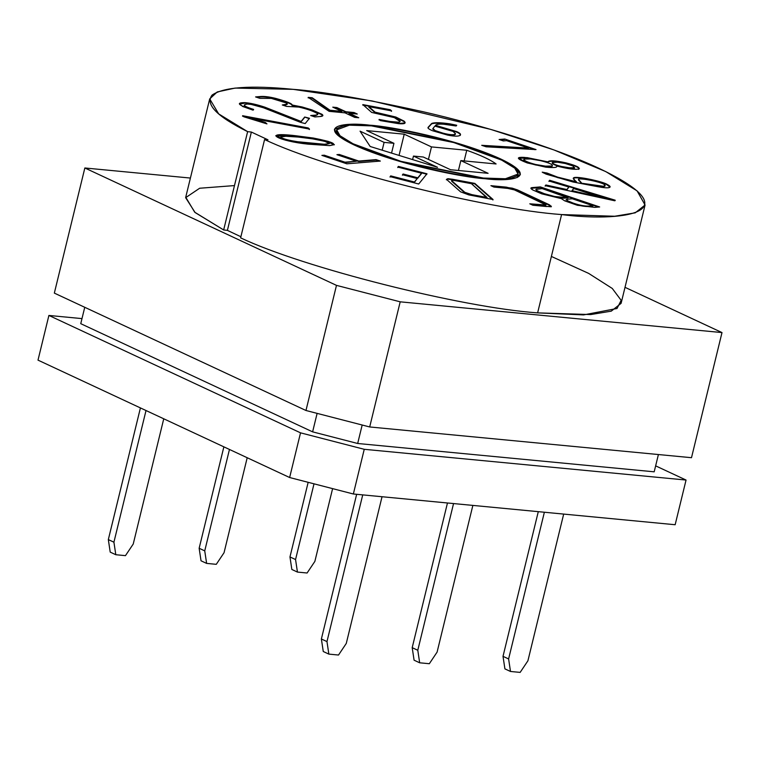 <?xml version="1.0" encoding="UTF-8"?>
<svg xmlns="http://www.w3.org/2000/svg" width="760" height="760" viewBox="0 0 760 760"><rect width="100%" height="100%" fill="white"/><g stroke="black" fill="none" stroke-linecap="round" stroke-linejoin="round"><path stroke-width="1.14" d="M552.434 165.737L551.798 166.468L545.414 166.601L535.496 164.939C527.392 162.782 523.554 160.977 523.991 159.514C523.554 160.977 527.392 162.782 535.496 164.939L545.414 166.601L552.453 165.975L545.414 166.601L535.61 164.493C527.497 162.336 523.668 160.522 524.096 159.059L530.584 158.973L540.445 160.645C549.651 162.925 553.47 164.72 551.903 166.022C553.47 164.72 549.651 162.925 540.445 160.645L530.584 158.973L524.096 159.059C523.668 160.522 527.497 162.336 535.61 164.493L545.528 166.155L551.903 166.022M574.607 167.666L574.341 168.197L569.354 168.245L561.478 166.943C555.389 165.48 552.32 164.141 552.283 162.925C552.32 164.141 555.389 165.48 561.478 166.943L569.354 168.245L574.655 167.912L569.354 168.245L561.592 166.497C555.494 165.034 552.425 163.695 552.387 162.478L557.469 162.203L565.297 163.495L572.65 165.88L574.446 167.751L572.65 165.88L565.297 163.495L557.469 162.203L552.387 162.478C552.425 163.695 555.494 165.034 561.592 166.497L569.458 167.798L574.446 167.751M295.165 136.135L313.187 138.482L327.57 141.664L334.229 144.846L327.57 141.664L313.187 138.482L295.279 135.689L275.823 135.916L295.165 136.135M308.199 144.162L329.469 145.616L334.352 144.637L328.244 141.388L313.291 138.035L295.279 135.689L313.291 138.035C332.899 141.901 338.285 144.419 329.469 145.616L308.199 144.162C279.309 141.293 259.73 131.489 295.279 135.689L280.896 134.776L275.804 135.679L285.646 140.239L308.199 144.162M280.829 136.942L282.093 138.519C284.791 139.783 289.902 140.989 297.435 142.167L311.714 143.498L297.549 141.721C290.016 140.543 284.895 139.336 282.207 138.073L280.829 136.942L285.874 136.277L298.186 137.056L312.749 138.88L324.767 141.312L329.394 143.573L324.244 144.257L311.6 143.944L324.14 144.704L329.394 143.573M371.469 125.875L453.777 142.557L501.704 160.132L514.767 168.169L518.092 174.068L505.428 178.752L483.312 178.049L483.189 178.552L483.312 178.049L401.005 161.357L353.077 143.782L340.014 135.745L336.69 129.846L349.344 125.172L371.469 125.875C348.308 122.825 315.466 125.913 355.88 145.122C398.24 164.53 464.635 177.099 483.312 178.049C506.473 181.089 539.315 178.001 498.902 158.792C456.532 139.393 390.137 126.825 371.469 125.875M370.072 125.219L347.396 124.498L334.419 129.295L337.829 135.337L351.215 143.573L400.339 161.595L484.709 178.695C465.566 177.726 397.508 164.844 354.094 144.951C312.664 125.257 346.322 122.094 370.072 125.219C389.205 126.189 457.263 139.07 500.688 158.964C542.108 178.657 508.45 181.82 484.709 178.695L507.385 179.417L520.362 174.619L516.952 168.577L503.567 160.341L454.433 142.32L370.072 125.219L369.949 125.732L370.072 125.219M551.389 256.452L588.639 273.391L612.275 288.458L621.158 300.323L617.025 308.474L583.566 314.906L537.624 312.882L590.729 314.564L611.258 311.153L621.11 303.335L645.069 205.019L635.217 212.838L614.688 216.248L561.592 214.567L537.624 312.882L561.592 214.567C485.165 209.18 327.142 169.271 264.575 139.545L240.616 237.861C303.173 267.587 461.197 307.496 537.624 312.882C461.197 307.496 303.173 267.587 240.616 237.861L264.575 139.545C327.142 169.271 485.165 209.18 561.592 214.567C617.196 221.882 696.008 214.472 599.013 168.359C554.135 147.165 480.453 124.839 422.997 111.71C364.496 98.819 321.224 91.361 293.18 89.347L372.048 100.947L490.722 129.399L553.812 149.891L605.748 171.579L637.089 190.874L645.069 205.019M289.636 477.527L38 360.135L289.636 477.527L300.533 432.839L48.896 315.447L38 360.135L48.896 315.447L81.985 318.611L48.896 315.447L300.533 432.839L289.636 477.527L353.352 493.99L289.636 477.527M675.156 524.732L353.352 493.99L675.156 524.732L686.052 480.044L675.156 524.732M370.177 146.49L437.513 167.295L370.177 146.49L360.059 131.157L384.104 142.376L360.059 131.157L370.177 146.49M382.195 150.204L384.104 142.376L393.937 143.317L366.681 130.596L404.225 134.188L431.48 146.908L466.754 150.271C480.748 155.239 490.532 159.809 496.109 163.97L460.835 160.597L488.1 173.318L450.556 169.727L423.291 157.016L413.459 156.075L437.513 167.295L413.459 156.075L412.604 159.6L413.459 156.075L423.291 157.016L450.556 169.727L488.1 173.318L460.835 160.597L458.432 170.487L460.835 160.597L496.109 163.97C490.532 159.809 480.748 155.239 466.754 150.271L464.16 160.92L466.754 150.271L431.48 146.908L428.431 159.41L431.48 146.908L404.225 134.188L399.048 155.41L404.225 134.188L366.681 130.596L393.937 143.317L391.552 153.093L393.937 143.317L384.104 142.376L382.195 150.204M247.627 131.641L251.37 132.059L267.976 139.802L264.575 139.545L267.976 139.802L251.37 132.059L247.627 131.641L218.68 113.895L209.703 98.895L217.246 91.951L235.153 88.074L293.18 89.347C250.667 85.139 223.63 87.058 212.078 95.085C205.038 104.31 216.894 116.498 247.627 131.641L223.659 229.957L247.627 131.641M346.845 163.818L321.888 155.382L324.263 155.192L344.974 162.184L356.383 161.253L336.917 154.669L339.302 154.47L358.767 161.053L376.086 159.629L380.351 161.072L346.845 163.818L380.351 161.072L376.086 159.629L358.767 161.053L339.302 154.47L336.917 154.669L356.383 161.253L344.974 162.184L324.263 155.192L321.888 155.382L346.845 163.818M493.041 199.509L468.796 194.902L460.588 191.833L446.471 179.341L447.868 178.695L452.732 179.284L474.82 183.398L493.041 199.509L474.82 183.398L452.732 179.284L447.868 178.695L446.471 179.341L460.588 191.833L468.796 194.902L493.041 199.509M615.211 200.212L614.755 200.782L545.262 185.677L545.889 184.993L566.884 189.525L568.898 187.036L549.062 181.004L549.651 180.272L615.211 200.212L549.651 180.272L549.062 181.004L568.898 187.036L566.884 189.525L545.889 184.993L545.262 185.677L614.755 200.782L615.211 200.212M403.873 121.505L395.703 117.477L375.003 112.603L368.771 107.093L375.003 112.603L368.885 106.647L375.117 112.157L395.808 117.03L403.978 121.058C406.59 123.357 404.69 124.212 398.278 123.623L380.409 120.602L379.107 119.453L389.794 121.448L398.772 122.208C401.441 121.534 399.988 120.013 394.421 117.648L371.678 112.432L362.843 104.614L390.279 109.725L391.58 110.874L368.885 106.647L391.58 110.874L390.279 109.725L362.843 104.614L371.678 112.432L394.421 117.648L400.073 121.486L398.772 122.208L389.794 121.448L379.107 119.453L380.409 120.602L398.278 123.623L405.089 122.844L403.978 121.058L395.808 117.03L375.117 112.157L395.703 117.477L403.978 121.058L404.994 123.063M499.101 139.498L504.792 139.032L536.038 149.596L486.153 146.803L481.716 145.312L528.589 148.086L506.625 140.657L503.329 140.932L499.101 139.498L503.329 140.932L506.625 140.657L528.589 148.086L481.716 145.312L486.153 146.803L536.038 149.596L504.792 139.032L534.878 149.691L504.792 139.032L499.101 139.498M345.895 111.758L354.074 112.546L357.257 114.028L349.077 113.249L358.748 117.762L354.683 117.372L345.012 112.86L329.147 111.34L308.218 97.375L312.198 97.755L329.992 110.238L341.829 111.368L332.776 107.15L336.841 107.54L345.895 111.758L336.841 107.54L332.776 107.15L341.829 111.368L329.992 110.238L312.198 97.755L308.218 97.375L329.147 111.34L345.012 112.86L354.683 117.372L358.748 117.762L349.077 113.249L357.257 114.028L354.074 112.546L355.917 113.895L354.074 112.546L345.895 111.758M301.131 121.438L304.703 117.03L309.481 118.275L305.188 123.576L300.476 122.332L263.34 107.721L251.123 104.405L247.038 104.015L244.463 104.794C243.666 105.725 246.715 107.264 253.612 109.411L253.013 110.143C238.023 105.07 235.4 102.572 245.138 102.638C250.724 103.141 257.327 104.671 264.955 107.207L301.131 121.438L264.955 107.207C257.327 104.671 250.724 103.141 245.138 102.638L239.523 103.854L242.639 106.466L253.013 110.143L253.612 109.411C246.715 107.264 243.666 105.725 244.463 104.794L247.038 104.015L251.123 104.405L263.34 107.721L300.476 122.332L305.188 123.576L309.481 118.275L304.703 117.03L309.377 118.721L304.703 117.03L301.131 121.438M243.837 116.784L242.63 115.719L308.237 127.946L309.472 129.077L252.111 118.389L265.373 122.493L266.95 123.889L243.837 116.784L266.95 123.889L265.373 122.493L252.111 118.389L309.472 129.077L308.237 127.946L242.63 115.719L243.837 116.784M255.588 96.919L260.499 96.51C264.214 96.206 269.268 96.834 275.642 98.382C286.767 101.479 292.258 103.683 292.115 105.004L302.166 106.979L312.113 109.953L321.993 114.294C323.608 115.539 323.01 116.28 320.207 116.517L314.906 116.945L310.678 115.52L315.875 115.093C317.927 114.912 318.316 114.342 317.034 113.373C313.13 111.064 307.04 108.965 298.765 107.065L286.567 106.409L282.292 104.965L285.722 104.68C287.698 104.519 287.812 103.911 286.055 102.856L271.31 98.391L259.815 98.344L255.588 96.919L259.815 98.344L271.31 98.391L286.055 102.856L287.28 104.12L282.292 104.965L286.567 106.409L298.765 107.065C307.04 108.965 313.13 111.064 317.034 113.373L317.756 114.409L315.875 115.093L310.678 115.52L314.906 116.945L320.207 116.517L322.867 115.577L321.993 114.294L312.113 109.953L302.166 106.979L292.011 105.45L312.113 109.953L321.888 114.741L322.753 115.786L321.888 114.741L311.999 110.399L292.115 105.004C292.258 103.683 286.767 101.479 275.642 98.382C269.268 96.834 264.214 96.206 260.499 96.51L255.588 96.919M578.825 168.939C580.146 167.475 575.861 165.452 565.991 162.868C555.256 160.512 549.204 160.18 547.846 161.87L526.851 158.052L518.415 158.28L526.851 158.052L547.846 161.87C549.204 160.18 555.256 160.512 565.991 162.868C575.861 165.452 580.146 167.475 578.825 168.939C575.292 169.898 567.9 168.91 556.662 165.984C557.678 167.552 554.021 167.941 545.699 167.143L527.202 162.916C516.334 158.678 515.556 156.855 524.875 157.443L547.846 161.87L526.965 157.595L518.406 158.042L527.202 162.916L545.699 167.143C554.021 167.941 557.678 167.552 556.662 165.984L556.709 166.791L556.662 165.984C567.9 168.91 575.292 169.898 578.825 168.939L579.386 168.473M428.212 127.214C427.509 128.107 428.944 129.276 432.526 130.739L447.583 135.081C454.869 136.534 459.116 136.505 460.322 135.005C461.026 134.121 459.809 132.99 456.674 131.613L435.518 125.343C436.411 124.222 439.233 123.87 443.973 124.269L456.076 125.989L443.973 124.269C439.233 123.87 436.411 124.222 435.518 125.343L456.674 131.613C459.809 132.99 461.026 134.121 460.322 135.005C459.116 136.505 454.869 136.534 447.583 135.081L432.526 130.739C428.944 129.276 427.509 128.107 428.212 127.214L431.69 123.471C434.245 122.37 440.277 122.493 449.777 123.842L456.684 125.239L456.076 125.989L456.684 125.239L449.777 123.842C440.277 122.493 434.245 122.37 431.69 123.471L427.947 127.975M547.048 173.052L557.545 177.108L576.46 181.811L574.341 179.939C572.726 178.534 572.897 177.697 574.873 177.431C580.887 176.814 602.841 181.63 607.24 184.452C610.403 186.095 610.964 187.159 608.903 187.644C607.097 188.043 603.392 187.73 597.788 186.684L573.011 181.991L546.069 174.116L542.222 172.149L547.048 173.052L542.222 172.149L546.069 174.116L573.011 181.991L597.788 186.684C603.392 187.73 607.097 188.043 608.903 187.644L610.1 186.931L607.24 184.452C602.841 181.63 580.887 176.814 574.873 177.431L573.268 178.23L576.356 182.257L557.545 177.108L547.048 173.052M599.659 206.967L594.728 207.366L577.429 205.304L564.718 200.849L561.364 198.636L541.747 193.847L532.893 190.028C530.442 188.575 530.233 187.767 532.237 187.596L540.379 186.922L599.659 206.967L540.379 186.922L530.889 188.129L532.893 190.028L541.747 193.847L561.364 198.636L564.718 200.849L577.429 205.304L594.728 207.366L599.659 206.967M421.553 173.223L397.851 167.095L398.411 166.411L426.987 173.793L418.712 184.005L390.146 176.624L390.735 175.892L414.428 182.011L417.24 178.543L402.505 174.743L403.104 174.002L417.838 177.811L421.553 173.223L417.838 177.811L403.104 174.002L402.505 174.743L417.24 178.543L414.428 182.011L390.735 175.892L390.146 176.624L418.712 184.005L426.987 173.793L398.411 166.411L397.851 167.095L421.553 173.223M551.228 206.435L549.452 204.82L517.579 189.952L506.34 187.141L490.903 185.668L493.924 187.074L507.747 188.394L514.472 189.924L546.06 204.982L529.786 203.813L543.409 205.114C546.459 205.399 546.877 205.038 544.663 204.003L514.472 189.924L507.747 188.394L493.924 187.074L490.903 185.668L512.192 188.148L517.579 189.952L549.452 204.82L551.228 206.435L550.173 206.701L532.836 205.238L529.786 203.813L532.836 205.238L546.459 206.53L551.399 206.245M84.844 167.979L190.409 178.059L84.844 167.979L54.34 293.103L84.844 167.979L336.481 285.37L84.844 167.979M54.34 293.103L305.976 410.495L336.481 285.37L400.197 301.824L369.692 426.958L691.495 457.7L722 332.576L400.197 301.824L722 332.576L691.495 457.7L369.692 426.958L305.976 410.495L54.34 293.103M625.005 287.327L722 332.576L625.005 287.327M209.703 98.895L185.734 197.21L194.712 212.211L223.659 229.957L195.082 212.515L185.639 197.676L199.652 188.243L234.479 185.582M240.882 236.74L227.401 230.375L223.659 229.957L227.401 230.375L251.37 132.059L227.401 230.375L240.882 236.74M400.197 301.824L336.481 285.37L305.976 410.495L369.692 426.958L400.197 301.824M658.407 454.537L654.189 471.817L658.407 454.537M80.75 323.674L84.749 307.287L80.75 323.674L312.616 431.851L317.119 413.373L312.616 431.851L357.675 443.488L362.178 425.011L357.675 443.488L654.189 471.817L357.675 443.488L312.616 431.851L80.75 323.674M655.642 465.861L686.052 480.044L364.249 449.302L353.352 493.99L364.249 449.302L300.533 432.839L364.249 449.302L686.052 480.044L655.642 465.861M324.14 144.704L297.435 142.167C289.902 140.989 284.791 139.783 282.093 138.519L280.877 137.189M298.186 137.056L285.874 136.277C280.744 136.202 279.519 136.809 282.207 138.073C284.895 139.336 290.016 140.543 297.549 141.721L324.244 144.257C333.165 143.697 329.327 141.901 312.749 138.88L298.186 137.056M242.525 116.166L308.237 127.946L309.367 129.523L308.123 128.393L242.525 116.166M252.006 118.835L265.373 122.493L266 123.595L252.006 118.835M244.226 105.46L244.463 104.794M244.349 105.241C243.561 106.172 246.61 107.711 253.498 109.858C246.61 107.711 243.561 106.172 244.349 105.241M239.514 104.082L245.034 103.085C250.619 103.588 257.222 105.118 264.841 107.654L301.026 121.885L304.589 117.486L301.026 121.885L264.841 107.654C257.222 105.118 250.619 103.588 245.034 103.085L239.514 104.082M317.632 114.618L315.77 115.539L311.724 115.871L315.77 115.539L317.756 114.409M287.147 104.319L283.337 105.317L285.617 105.127L287.28 104.12M256.623 97.27L260.385 96.957C264.109 96.653 269.154 97.28 275.538 98.828C286.653 101.925 292.144 104.129 292.011 105.45C292.144 104.129 286.653 101.925 275.538 98.828C269.154 97.28 264.109 96.653 260.385 96.957L256.623 97.27M348.963 113.696L357.409 117.629L348.963 113.696M308.104 97.822L312.198 97.755L329.887 110.694L341.715 111.824L329.887 110.694L312.094 98.201L308.104 97.822M334.001 107.721L336.841 107.54L345.791 112.204L353.96 112.993L345.791 112.204L336.727 107.986L334.001 107.721M556.814 166.573L556.662 165.984M552.168 163.105L552.387 162.478M523.668 159.847L524.096 159.059M547.741 162.317C549.1 160.626 555.142 160.958 565.886 163.314C575.757 165.898 580.032 167.922 578.721 169.385C580.032 167.922 575.757 165.898 565.886 163.314C555.142 160.958 549.1 160.626 547.741 162.317M483.36 145.863L528.589 148.086L483.36 145.863M500.147 139.85L504.678 139.479L500.147 139.85M435.518 125.343L456.56 132.059C459.705 133.437 460.921 134.567 460.218 135.451C460.921 134.567 459.705 133.437 456.56 132.059L435.518 125.343M428.041 127.756L431.585 123.918C434.14 122.816 440.163 122.939 449.673 124.288L456.57 125.685L449.673 124.288C440.163 122.939 434.14 122.816 431.585 123.918L428.041 127.756M434.891 126.103L453.026 131.385L455.534 133.788C454.366 135.214 450.167 134.995 442.947 133.143L435.062 130.54L432.962 128.487L434.891 126.103L432.962 128.487L435.062 130.54L442.947 133.143C450.167 134.995 454.366 135.214 455.534 133.788L453.026 131.385L434.891 126.103M432.753 129.133L432.962 128.487M432.858 128.934L434.957 130.986L442.833 133.589C450.062 135.441 454.262 135.66 455.42 134.235C454.262 135.66 450.062 135.441 442.833 133.589L434.957 130.986L432.858 128.934M399.969 121.695L398.667 122.655L389.69 121.894L379.002 119.899L389.69 121.894L398.667 122.655L400.073 121.486M362.738 105.061L390.279 109.725L391.466 111.321L390.165 110.171L362.738 105.061M573.258 178.467L574.76 177.878C580.773 177.261 602.737 182.077 607.126 184.898L609.995 187.141L607.126 184.898C602.737 182.077 580.773 177.261 574.76 177.878L573.258 178.467M543.163 172.795L546.934 173.498L557.431 177.555L576.356 182.257L557.431 177.555L546.934 173.498L543.163 172.795M581.381 182.732L578.445 179.417L579.519 178.904C587.309 178.904 603.906 183.017 604.694 184.946L605.236 185.82L603.867 186.343L581.276 183.179L603.867 186.343L604.694 184.946C603.906 183.017 587.309 178.904 579.519 178.904C577.971 179.027 578.075 179.844 579.804 181.336L581.381 182.732M578.445 179.417L581.276 183.179L596.591 186.029L603.753 186.789L605.236 185.82M604.589 185.392L603.753 186.789L581.276 183.179L578.445 179.664M545.158 186.124L545.889 184.993L566.77 189.971L568.898 187.036L566.77 189.971L545.784 185.44L545.158 186.124M548.948 181.45L549.651 180.272L615.106 200.659L549.537 180.718L548.948 181.45M573.677 188.565L602.461 197.723L572.005 190.636L573.677 188.565L571.89 191.083L602.566 197.277L573.677 188.565M571.89 191.083L602.461 197.723L571.89 191.083M530.908 188.375L540.379 186.922L598.5 207.052L540.274 187.368L530.908 188.375M572.318 198.778L592.923 205.741L589.494 206.026C585.342 206.359 579.908 205.39 573.211 203.119L567.549 200.754L566.846 199.225L572.318 198.778L566.846 199.225L567.549 200.754L573.211 203.119C579.908 205.39 585.342 206.359 589.494 206.026L592.923 205.741L572.318 198.778M565.981 199.975L566.846 199.225M566.741 199.671L567.444 201.2L573.097 203.566C579.804 205.836 585.228 206.805 589.389 206.473L592.809 206.188L589.389 206.473C585.228 206.805 579.804 205.836 573.097 203.566L567.444 201.2L566.741 199.671M542.136 188.575L568.081 197.828L554.629 196.489L544.264 193.667L537.234 190.732L535.866 189.439L542.136 188.575L537.054 188.993C535.401 189.126 535.467 189.706 537.234 190.732L544.15 194.114L554.629 196.489L563.578 197.761L568.195 197.381L542.136 188.575M535.866 189.439L537.12 191.178L544.15 194.114L554.524 196.945L563.464 198.208L568.081 197.828L563.464 198.208L554.524 196.945L544.15 194.114L537.12 191.178L535.914 189.686M446.367 179.787L447.754 179.141L452.618 179.73L474.82 183.398L492.936 199.956L474.705 183.844L452.618 179.73L447.754 179.141L446.367 179.787M471.456 183.682L486.932 197.913L471.912 194.645L464.835 192.327L451.725 180.728C451.031 180.12 452.466 180.148 456.019 180.804L471.456 183.682L456.019 180.804C452.466 180.148 451.031 180.12 451.725 180.728L464.73 192.774L471.808 195.092L486.932 197.913L471.808 195.092L464.73 192.774L451.611 181.174L464.835 192.327L471.912 194.645L487.046 197.467L471.456 183.682M397.746 167.542L398.411 166.411L426.873 174.239L398.297 166.858L397.746 167.542M390.032 177.07L390.735 175.892L414.323 182.457L417.24 178.543L414.323 182.457L390.621 176.339L390.032 177.07M402.401 175.189L403.104 174.002L417.724 178.258L421.439 173.669L417.724 178.258L402.99 174.448L402.401 175.189M322.924 155.733L324.263 155.192L344.859 162.63L356.383 161.253L344.859 162.63L322.924 155.733M337.962 155.021L339.302 154.47L358.663 161.5L376.086 159.629L379.202 161.167L375.981 160.075L358.663 161.5L337.962 155.021M492.138 186.248L506.236 187.587L517.465 190.399L549.347 205.266L551.123 206.881L549.347 205.266L517.465 190.399L506.236 187.587L492.138 186.248M545.784 205.152L543.295 205.561L531.021 204.383L543.295 205.561L546.06 204.982M447.469 502.978L412.195 647.663L417.791 650.265L453.549 503.567L417.791 650.265L419.672 662.796L429.333 663.717L437.095 652.108L472.862 505.409L437.095 652.108L429.333 663.717L419.672 662.796L414.086 660.183L412.195 647.663L447.469 502.978M563.683 514.083L527.915 660.792L563.683 514.083M504.906 668.866L503.015 656.336L538.289 511.661L503.015 656.336L508.611 658.939L544.369 512.24L508.611 658.939L510.492 671.469L520.153 672.391L527.915 660.792L520.153 672.391L510.492 671.469L504.906 668.866L510.492 671.469L508.611 658.939L503.015 656.336L504.906 668.866M332.604 488.632L314.868 561.393L332.604 488.632M314.013 483.825L295.555 559.55L297.445 572.081L307.097 573.002L314.868 561.393L307.097 573.002L297.445 572.081L291.849 569.468L289.969 556.947L295.555 559.55L314.013 483.825M308.161 482.315L289.969 556.947L308.161 482.315M140.419 407.92L108.328 539.591L113.914 542.193L146.015 410.533L113.914 542.193L115.805 554.724L125.457 555.645L133.228 544.046L163.751 418.808L133.228 544.046L125.457 555.645L115.805 554.724L110.21 552.111L108.328 539.591L140.419 407.92M223.868 446.851L199.148 548.264L204.734 550.876L229.463 449.454L204.734 550.876L206.625 563.397L216.277 564.328L224.048 552.719L247.199 457.729L224.048 552.719L216.277 564.328L206.625 563.397L201.03 560.794L199.148 548.264L223.868 446.851M356.649 494.304L321.375 638.98L326.971 641.592L362.729 494.883L326.971 641.592L328.852 654.113L338.513 655.034L346.275 643.435L382.042 496.726L346.275 643.435L338.513 655.034L328.852 654.113L323.266 651.51L321.375 638.98L356.649 494.304M108.328 539.591L110.21 552.111L115.805 554.724L113.914 542.193L108.328 539.591M199.148 548.264L201.03 560.794L206.625 563.397L204.734 550.876L199.148 548.264M297.445 572.081L295.555 559.55L289.969 556.947L291.849 569.468L297.445 572.081M419.672 662.796L417.791 650.265L412.195 647.663L414.086 660.183L419.672 662.796M328.852 654.113L326.971 641.592L321.375 638.98L323.266 651.51L328.852 654.113M518.092 174.068L517.246 177.545M336.69 129.846L335.844 133.323"/></g></svg>
